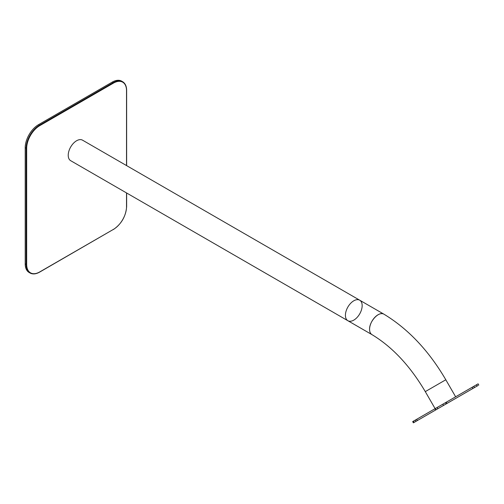 <?xml version="1.0" encoding="UTF-8"?>
<svg xmlns="http://www.w3.org/2000/svg" width="504" height="504" viewBox="0 0 504 504"><rect width="100%" height="100%" fill="white"/><g stroke="black" fill="none" stroke-linecap="round" stroke-linejoin="round"><path stroke-width="0.76" d="M25.2 147.754L26.674 148.296L26.674 264.38L26.139 264.38L26.139 148.296A18.862 10.886 -60 0 1 39.476 125.2L113.198 82.637A18.862 10.886 -60 0 1 122.623 81.705L121.684 81.163A18.862 10.886 120 0 0 112.26 82.095L38.537 124.658A18.862 10.886 120 0 0 25.2 147.754L25.2 263.838A18.862 10.886 120 0 0 29.106 272.469L30.045 273.011A18.862 10.886 -60 0 1 26.139 264.38L25.2 263.838M383.928 314.181C379.134 310.88 369.306 321.199 369.577 329.244A11.85 6.785 -59.6 0 1 374.831 317.344A11.85 6.785 -59.6 0 1 383.96 314.194C408.278 328.961 428.898 350.822 445.807 379.77L425.288 391.621C410.136 365.942 392.358 346.941 371.952 334.625A11.85 6.785 -59.6 0 1 369.577 329.244C369.596 331.865 370.396 333.667 371.984 334.643L70.68 160.688A11.85 6.842 -60 0 1 68.229 155.263A11.85 6.842 -60 0 1 73.395 143.338A11.85 6.842 -60 0 1 82.53 140.169L383.991 314.219M478.044 385.51L417.388 420.531L416.676 419.296L412.675 421.609L413.387 422.837L415.12 421.835M416.676 419.296L478.088 383.84L478.8 385.075M475.335 387.072L473.59 388.086L475.335 387.072M441.825 406.419L440.08 407.427L441.825 406.419M418.131 420.103L416.386 421.111L418.131 420.103M451.641 400.756L449.896 401.764L451.641 400.756M468.185 391.205L466.439 392.213L468.185 391.205M443.054 405.714L441.302 406.722L443.054 405.714M425.281 415.97L423.536 416.984L425.281 415.97M450.412 401.461L448.667 402.469L450.412 401.461M474.799 387.381L456.189 398.129M417.388 420.531L413.387 422.837M345.416 315.296A11.85 6.842 -60 0 1 357.979 299.666A11.85 6.842 -60 0 1 357.979 316.418A11.85 6.842 -60 0 1 345.416 315.296M126.529 165.57L126.529 90.644A18.484 10.672 120 0 0 113.463 83.103L39.74 125.66L38.537 124.658M113.463 83.103L112.26 82.095M39.74 125.66A18.484 10.672 120 0 0 26.674 148.296M113.198 229.515L39.476 272.078A18.862 10.886 -60 0 1 30.045 273.011C32.779 274.478 35.986 274.176 39.665 272.097L113.463 229.364A18.484 10.672 120 0 0 126.529 206.728L126.529 206.413M26.674 264.38A18.484 10.672 120 0 0 39.74 271.921M126.643 192.994L126.643 206.571C125.868 216.329 121.445 223.984 113.387 229.534L113.463 229.364M126.529 206.728L126.529 192.931M447.004 403.433L446.292 402.198M472.853 388.508L472.147 387.274M477.067 386.077L476.356 384.842M474.466 387.576L473.76 386.341M446.153 403.924L445.441 402.69M443.558 405.424L442.846 404.189M437.837 408.725L437.126 407.497M435.998 409.784L435.286 408.555M415.976 421.344L415.264 420.115M414.143 422.402L413.431 421.174M126.643 165.64L126.643 90.493C126.605 86.266 125.263 83.336 122.623 81.705M425.288 391.621L435.122 408.649M445.807 379.77L455.641 396.799M435.62 410.004L434.914 408.769"/></g></svg>
